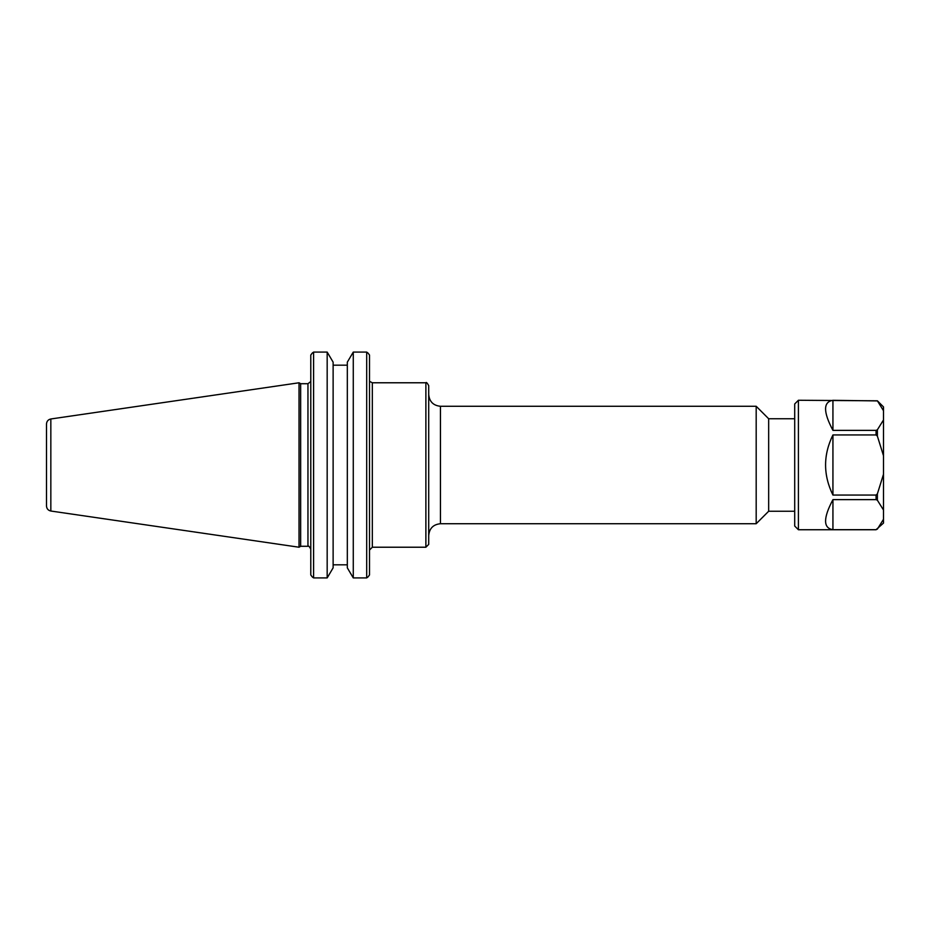 <?xml version="1.0" encoding="UTF-8"?>
<svg xmlns="http://www.w3.org/2000/svg" width="930" height="930" viewBox="0 0 930 930"><rect width="100%" height="100%" fill="white"/><g stroke="black" fill="none" stroke-linecap="round" stroke-linejoin="round"><path stroke-width="1.4" d="M794.708 418.756L768.668 418.756L768.668 511.244L794.708 511.244M369.512 574.961L368.059 576.879L369.512 574.961L369.512 355.039L368.059 353.121L369.512 355.039M428.707 465L428.707 385.601C427.172 382.869 426.231 381.928 425.882 382.776L425.882 547.224L428.707 544.399L428.707 465L428.707 535.471C429.404 528.345 433.322 524.427 440.448 523.73L440.448 406.271C433.322 405.573 429.404 401.655 428.707 394.529M440.448 406.271L756.183 406.271L756.183 523.73L440.448 523.73M310.783 355.039L312.224 353.121L310.783 355.039L310.783 574.961L312.224 576.879L310.783 574.961M300.657 465L300.657 383.718L299.03 382.776L299.03 547.224L300.657 546.282L300.657 465M347.32 567.846L353.272 577.914L353.272 352.086L366.687 352.086L353.272 352.086L347.32 362.154L347.32 567.846M333.126 564.824L347.32 564.824M327.174 577.914L333.126 567.846L333.126 362.154L327.174 352.086L313.596 352.086L327.174 352.086L327.174 577.914L313.596 577.914L313.596 352.086L312.224 353.121M347.32 365.176L333.126 365.176M313.596 577.914L312.224 576.879M368.059 576.879L366.687 577.914L366.687 352.086L368.059 353.121M366.687 577.914L353.272 577.914M46.5 465L46.5 506.001C46.709 508.745 48.151 510.419 50.836 511.023L50.836 418.977C48.151 419.581 46.709 421.255 46.5 423.999L46.5 465M832.931 495.051C823.131 475.021 823.131 454.979 832.931 434.949L876.072 434.949L877.385 436.135L883.5 455.758L883.5 474.242L877.385 493.865L876.072 495.051L832.931 495.051L832.931 434.949M832.931 529.682C823.131 528.147 823.131 518.138 832.931 499.631L876.072 499.631L877.385 500.224L883.5 510.035L883.5 519.277L877.385 529.089L876.072 529.682L832.931 529.682L832.931 499.631M883.5 510.035L883.5 474.242M876.072 529.682L883.5 523.078L883.5 519.277M883.5 410.723L883.5 406.922L877.385 400.807L883.5 410.723L883.5 419.965L877.385 429.776L876.072 430.369L832.931 430.369C823.131 411.862 823.131 401.853 832.931 400.319L877.385 400.911M883.5 455.758L883.5 419.965M832.931 430.369L832.931 400.319M876.072 529.74L798.417 529.74L798.417 400.26L877.385 400.807M798.417 529.74L794.708 526.043L794.708 403.957L798.417 400.26M369.512 550.037L372.325 547.224L372.325 382.776L425.882 382.776M310.701 381.556L307.958 383.718L307.958 546.282C308.365 545.468 309.306 546.41 310.783 549.095M877.385 500.224L877.385 493.865M876.072 499.631L876.072 495.051M876.072 434.949L876.072 430.369M877.385 436.135L877.385 429.776M370 381.556L372.325 382.776M372.325 547.224L425.882 547.224M768.668 418.756L756.183 406.271M768.668 511.244L756.183 523.73M307.958 383.718L300.657 383.718M307.958 546.282L300.657 546.282M50.836 511.023L299.03 547.224M50.836 418.977L299.03 382.776"/></g></svg>
